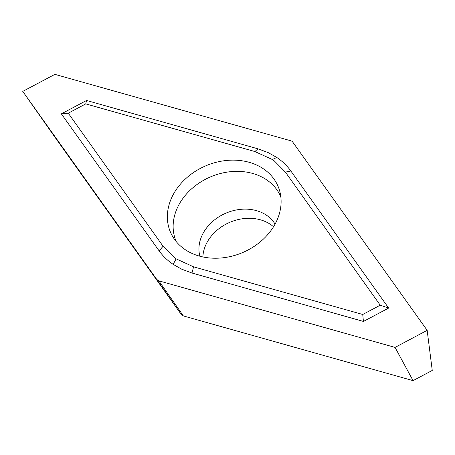 <?xml version="1.0" encoding="UTF-8"?>
<svg xmlns="http://www.w3.org/2000/svg" width="455" height="455" viewBox="0 0 455 455"><rect width="100%" height="100%" fill="white"/><g stroke="black" fill="none" stroke-linecap="round" stroke-linejoin="round"><path stroke-width="0.68" d="M275.355 223.587A58.473 47.127 -23.1 0 0 279.836 191.538A58.473 47.127 -23.1 0 0 205.723 165.847A58.473 47.127 -23.1 0 0 173.054 237.157A58.473 47.127 -23.1 0 0 224.161 257.649A58.473 47.127 -23.1 0 0 275.355 223.587M254.891 151.538L258.002 148.836L86.552 100.475L85.745 103.888L254.891 151.538L272.363 159.523L274.274 160.877L285.399 172.115L380.232 305.191L362.737 314.485L193.585 266.835L176.119 258.849L174.202 257.496L163.083 246.257L159.113 250.859L61.345 113.858L68.25 113.181L163.083 246.257M85.745 103.888L68.25 113.181M193.585 266.835L191.97 273.023L181.733 269.201L173.167 264.361C167.559 260.584 162.873 256.08 159.113 250.859M258.002 148.836L268.228 152.63L276.788 157.464C282.396 161.246 287.088 165.762 290.859 171L388.65 308.063L380.232 305.191M86.552 100.475L61.345 113.858M290.859 171L285.399 172.115M191.97 273.023L363.437 321.44L362.737 314.485M363.437 321.44L388.65 308.063M156.759 279.444L158.818 280.832L395.054 347.41L413.055 380.636L183.382 315.935L181.329 314.553L156.759 279.444L22.75 91.392L54.879 74.364L291.081 140.857M395.054 347.41L427.16 330.33L292.264 141.408M292.269 141.397L291.069 140.879M202.879 256.956A41.155 33.164 156.9 0 1 229.843 222.307A41.155 33.164 156.9 0 1 273.523 226.772M413.055 380.636L432.25 370.438L427.16 330.33M181.329 314.553L53.502 135.175L22.75 91.392M158.818 280.832L183.382 315.935M280.837 196.873A56.886 45.847 -23.1 0 0 231.936 171.558A56.886 45.847 -23.1 0 0 178.735 205.063A56.886 45.847 -23.1 0 0 176.216 241.571M174.902 261.102L173.167 264.361M174.919 261.107L176.119 258.849M272.357 159.517L276.788 157.464M275.076 224.11A41.155 33.164 -23.1 0 0 225.93 213.145A41.155 33.164 -23.1 0 0 199.881 256.233"/></g></svg>
